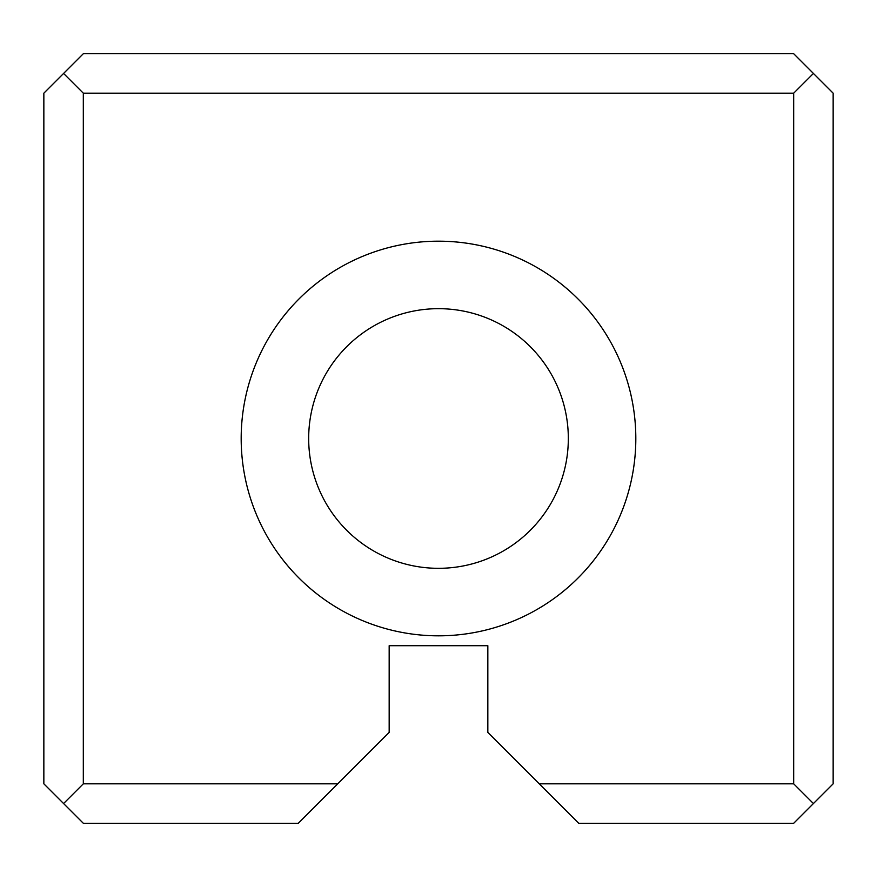 <?xml version="1.0" encoding="UTF-8"?>
<svg xmlns="http://www.w3.org/2000/svg" width="877" height="877" viewBox="0 0 877 877"><rect width="100%" height="100%" fill="white"/><g stroke="black" fill="none" stroke-linecap="round" stroke-linejoin="round"><path stroke-width="1.32" d="M43.85 783.819L43.85 93.181L83.315 53.716L793.685 53.716L833.15 93.181L833.15 783.819L793.685 823.284L578.732 823.284L487.831 732.383L487.831 645.691L389.169 645.691L389.169 732.383L298.268 823.284L83.315 823.284L43.85 783.819M539.267 783.819L793.685 783.819L793.685 93.181L83.315 93.181L83.315 783.819L337.733 783.819M438.5 635.825A197.325 197.325 0 0 0 609.383 339.837A197.325 197.325 0 0 0 267.617 339.837A197.325 197.325 0 0 0 438.5 635.825M438.5 568.318A129.818 129.818 0 0 0 550.931 373.591A129.818 129.818 0 0 0 326.069 373.591A129.818 129.818 0 0 0 438.5 568.318M83.315 783.819L63.582 803.551M813.417 803.551L793.685 783.819M63.582 73.449L83.315 93.181M793.685 93.181L813.417 73.449"/></g></svg>
